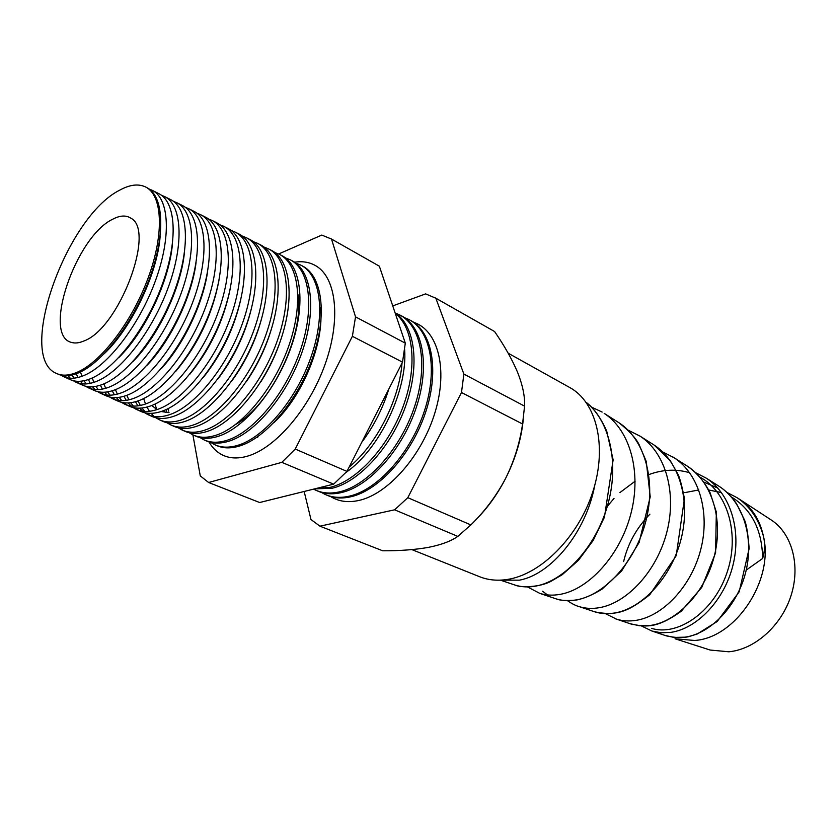 <?xml version="1.0" encoding="UTF-8"?>
<svg xmlns="http://www.w3.org/2000/svg" width="837" height="837" viewBox="0 0 837 837"><rect width="100%" height="100%" fill="white"/><g stroke="black" fill="none" stroke-linecap="round" stroke-linejoin="round"><path stroke-width="1.26" d="M320.456 307.786C324.808 341.768 302.858 396.163 273.709 422.863M294.582 262.211C302.889 260.914 310.255 262.274 316.658 266.302C336.589 278.711 341.025 320.33 324.882 364.932C308.874 409.544 275.028 448.548 247.197 456.238C239.382 458.446 232.32 458.519 226.032 456.458C218.865 454.02 213.173 449.166 208.947 441.884M145.879 187.132L146.506 187.457C163.696 195.241 165.977 233.638 149.718 278.02C133.606 322.381 101.926 363.603 77.778 373.176C69.91 376.326 63.193 376.587 57.617 373.951L56.979 373.658M60.819 375.112L63.152 376.441C68.76 379.088 75.518 378.847 83.418 375.719C107.659 366.229 139.371 325.091 155.431 280.782C171.637 236.442 169.231 198.024 151.926 190.177L149.425 189.204M152.596 190.522L158.507 193.493C175.948 201.414 178.511 239.842 162.368 284.13C146.37 328.386 114.617 369.41 90.26 378.826C82.329 381.923 75.529 382.143 69.879 379.464L63.152 376.441M67.002 377.769L64.575 375.708M68.069 375.667L70.277 378.23M73.248 380.689L75.707 382.09C81.409 384.779 88.241 384.591 96.203 381.515C120.664 372.172 152.449 331.243 168.394 287.028C184.475 242.803 181.786 204.343 164.23 196.371L161.583 195.345M164.91 196.716L170.361 199.468C188.053 207.503 190.878 245.973 174.86 290.157C158.978 334.319 127.151 375.133 102.585 384.403C94.581 387.447 87.718 387.625 81.974 384.915L75.707 382.09M79.316 383.377L76.732 381.264M74.043 378.157L72.066 375.018M76.251 373.762L77.967 377.487M80.383 381.264L82.727 383.921M85.51 386.192L88.105 387.677C93.88 390.398 100.796 390.251 108.831 387.228C133.491 378.042 165.36 337.321 181.179 293.201C197.145 249.07 194.174 210.589 176.366 202.491L173.573 201.414M177.057 202.836L182.068 205.358C199.991 213.519 203.088 252.021 187.185 296.099C171.418 340.167 139.517 380.793 114.753 389.906C106.686 392.909 99.749 393.045 93.932 390.304L88.105 387.677M91.474 388.912L88.743 386.736M86.19 383.921L84.066 380.73M81.942 376.284L80.478 371.963M88.398 379.517L90.25 383.336M92.53 386.778L95.02 389.529M97.615 391.622L100.346 393.191C106.205 395.943 113.183 395.838 121.281 392.867C146.161 383.827 178.093 343.306 193.797 299.29C209.648 255.264 206.404 216.752 188.356 208.528L185.416 207.388M189.057 208.873L193.629 211.186C211.782 219.461 215.151 257.984 199.352 301.969C183.701 345.943 151.738 386.37 126.774 395.346C118.634 398.297 111.624 398.391 105.734 395.608L100.346 393.191M103.474 394.363L100.597 392.145M98.201 389.603L95.92 386.349M93.88 382.352L92.258 377.968M100.388 385.187L102.386 389.1M104.541 392.229L107.167 395.064M109.563 396.979L112.42 398.621C118.362 401.425 125.414 401.352 133.585 398.422C158.653 389.54 190.658 349.217 206.247 305.296C221.983 261.364 218.467 222.83 200.189 214.481L197.103 213.299M200.901 214.837L205.044 216.929C223.427 225.32 227.047 263.875 211.363 307.765C195.816 351.645 163.79 391.883 138.628 400.714C130.436 403.622 123.353 403.675 117.379 400.86L112.42 398.621M115.339 399.741L112.304 397.481M110.065 395.19L107.638 391.883M105.682 388.295L103.903 383.859M112.242 390.774L114.376 394.771M116.385 397.606L119.147 400.525M121.365 402.273L124.347 403.999C130.363 406.824 137.488 406.803 145.722 403.915C170.989 395.179 203.056 355.055 218.53 311.228C234.161 267.39 230.384 228.825 211.866 220.361L208.654 219.127M212.588 220.727L216.323 222.611C234.925 231.117 238.807 269.692 223.217 313.488C207.796 357.273 175.697 397.334 150.346 406.018C142.091 408.874 134.935 408.885 128.898 406.039L124.347 403.999M127.046 405.056L123.876 402.743M121.783 400.682L119.21 397.334M117.347 394.122L115.422 389.644M123.939 396.288L126.209 400.358M128.092 402.921L130.98 405.914M133.02 407.504L136.117 409.293C142.206 412.16 149.404 412.181 157.701 409.345C183.167 400.745 215.297 360.81 230.667 317.087C246.172 273.343 242.144 234.747 223.395 226.168L220.058 224.891M224.128 226.534L227.455 228.208C246.277 236.84 250.409 275.436 234.935 319.148C219.608 362.839 187.446 402.702 161.918 411.249C153.6 414.064 146.381 414.043 140.26 411.166L136.117 409.293M138.607 410.287L135.301 407.943M133.365 406.102L130.645 402.712M128.888 399.845L126.816 395.326M135.5 401.718L137.906 405.861M139.643 408.163L142.656 411.229M144.529 412.662L147.741 414.535C153.914 417.433 161.175 417.485 169.524 414.692C195.188 406.238 227.382 366.491 242.636 322.862C258.037 279.223 253.747 240.596 234.789 231.901L231.315 230.573M151.832 405.464L156.896 409.617L154.908 404.135M161.091 411.532L169.043 412.631M235.521 232.278L238.461 233.753C257.493 242.489 261.866 281.117 246.496 324.725C231.284 368.322 199.06 408.006 173.343 416.418C164.973 419.191 157.68 419.128 151.497 416.219L147.741 414.535M150.032 415.466L146.58 413.07M144.801 411.427L141.945 408.006M140.302 405.453L138.074 400.913M143.661 398.558L145.512 403.989M146.925 407.075L149.457 411.281M151.058 413.342L154.196 416.47M155.891 417.768L159.218 419.703C165.464 422.633 172.788 422.727 181.21 419.986C207.053 411.668 239.309 372.109 254.458 328.564C269.755 285.019 265.214 246.371 246.026 237.562L242.427 236.191M163.518 410.664L165.506 412.484M246.779 237.938L249.321 239.225C268.572 248.066 273.186 286.714 257.922 330.238C242.803 373.752 210.526 413.248 184.632 421.534C176.199 424.265 168.844 424.15 162.587 421.21L159.982 420.048M167.118 422.811L170.56 424.809C176.869 427.77 184.266 427.895 192.74 425.196C218.76 417.014 251.09 377.644 266.124 334.193C281.316 290.742 276.534 252.073 257.137 243.159L253.412 241.736M257.89 243.536L260.066 244.624C279.516 253.58 284.371 292.249 269.2 335.679C254.186 379.098 221.857 418.427 195.785 426.577C187.289 429.266 179.882 429.119 173.552 426.148L171.334 425.154M166.008 409.617L167.065 412.61M178.197 427.78L181.755 429.841C188.137 432.844 195.596 433.011 204.134 430.354C230.332 422.308 262.713 383.116 277.643 339.759C292.73 296.392 287.708 257.712 268.102 248.673L264.262 247.218M268.865 249.06L270.665 249.97C290.324 259.031 295.409 297.721 280.343 341.057C265.434 384.392 233.042 423.543 206.791 431.557C198.243 434.204 190.773 434.026 184.381 431.024L182.539 430.197M183.47 430.574L179.631 428.084M168.687 411.113L167.965 408.697M189.152 432.698L192.813 434.821C199.269 437.845 206.781 438.054 215.381 435.449C241.757 427.529 274.191 388.514 289.027 345.252C304.009 301.979 298.746 263.268 278.93 254.134L274.975 252.628M279.704 254.521L281.148 255.243C301.006 264.408 306.321 303.12 291.349 346.372C276.545 389.613 244.09 428.596 217.683 436.485C209.072 439.09 201.539 438.87 195.073 435.847L193.598 435.177M199.97 437.552L203.736 439.739C210.254 442.794 217.84 443.045 226.482 440.471C253.036 432.687 285.532 393.84 300.253 350.672C315.141 307.482 309.648 268.761 289.633 259.512L285.563 257.974M290.418 259.909L291.506 260.464C311.552 269.723 317.097 308.455 302.22 351.613C287.51 394.771 255.003 433.587 228.428 441.35C219.775 443.913 212.179 443.662 205.651 440.607L204.531 440.105M210.662 442.354L214.523 444.604C221.114 447.69 228.752 447.962 237.457 445.441C264.168 437.782 296.727 399.113 311.354 356.028C326.137 312.933 320.414 274.18 300.201 264.837L296.026 263.257M215.329 444.97L216.092 445.305C222.694 448.402 230.342 448.684 239.058 446.163C265.789 438.515 298.349 399.877 312.965 356.803C327.738 313.718 321.983 274.975 301.738 265.611L300.996 265.235M257.681 437.489L257.608 436.82M316.135 488.494L330.092 487.364C356.803 481.013 388.096 447.178 402.89 407.117C417.789 367.056 413.834 327.78 395.284 313.436M395.095 312.86C414.953 325.698 420.3 364.901 405.746 405.83C391.329 446.759 359.376 481.85 332.111 488.274L314.66 488.86M313.603 489.122L315.267 489.969C322.454 493.317 330.646 493.914 339.832 491.769C368.06 485.272 401.08 448.193 414.796 405.945C428.68 363.687 420.896 324.798 398.883 314.524L395.462 313.111M399.751 314.963L400.536 315.35C422.57 325.645 430.385 364.534 416.512 406.772C402.817 449.009 369.787 486.067 341.548 492.543C332.341 494.688 324.149 494.081 316.951 490.723L316.145 490.356M321.398 492.407L324.746 494.238C331.996 497.607 340.23 498.245 349.468 496.132C377.822 489.739 410.883 452.807 424.516 410.632C438.316 368.458 430.344 329.558 408.174 319.2L404.648 317.746M325.635 494.636L326.127 494.855C333.388 498.235 341.632 498.873 350.87 496.759C379.245 490.388 412.317 453.476 425.928 411.312C439.718 369.159 431.714 330.249 409.523 319.88L409.042 319.64M330.688 496.582C338.703 501.551 348.129 502.838 358.989 500.432C388.274 494.018 422.308 455.255 435.167 411.95C448.234 368.636 437.856 330.207 413.729 322.329M664.704 635.335L674.005 637.438L684.948 637.177C710.425 633.661 737.198 606.438 745.736 572.1C754.378 537.741 743.235 502.001 719.412 486.506L706.449 478.272C730.565 493.976 741.77 530.428 732.877 565.603C724.078 600.736 696.782 628.681 670.929 632.353L661.178 632.772L651.971 631.046L666.242 635.848C675.574 637.94 683.274 638.15 689.322 636.476L697.158 634.038L717.204 621.493L739.197 591.79L749.157 548.517C748.048 534.424 746.583 525.081 744.742 520.509L736.539 503.696C731.046 496.1 725.334 490.367 719.401 486.496M629.853 623.628L639.384 625.762L650.736 625.406C677.028 621.504 705.141 592.554 714.285 556.176C723.566 519.892 712.193 482.269 687.7 466.376L685.963 465.278M672.446 456.688L674.141 457.766C698.926 473.847 710.341 512.234 700.789 549.354C691.362 586.591 662.716 616.273 636.068 620.353C629.11 621.441 622.592 621.033 616.524 619.15L615.017 618.648M627.98 430.103L640.096 436.161L654.272 445.158L670.249 460.612L678.012 474.37C679.801 477.875 681.946 485.962 684.436 498.643L676.223 555.674L649.774 594.709C639.133 603.153 630.774 608.415 624.695 610.497C616.335 613.866 606.365 614.316 594.793 611.847L594.804 611.847C600.997 613.772 607.61 614.149 614.651 612.987C641.843 608.635 671.19 577.781 681.004 539.405C690.943 500.955 679.539 461.616 654.272 445.158L652.504 444.039M627.928 430.051L640.096 436.161C665.624 452.765 677.039 492.92 666.817 532.217C656.7 571.525 626.829 603.142 599.282 607.693C592.167 608.907 585.471 608.551 579.204 606.616L594.804 611.847M542.502 591.225L547.534 594.94M554.512 598.319L556.197 598.884C562.464 600.83 569.244 601.154 576.557 599.867C604.492 595.044 635.231 562.234 645.745 521.577C656.438 480.972 644.898 439.592 619.024 422.79L617.204 421.639M560.424 594.312C553.027 595.662 546.174 595.358 539.834 593.391L556.176 598.873C559.974 600.558 566.869 600.914 576.871 599.962C584.289 598.413 592.627 594.845 601.876 589.269L621.65 570.939L639.112 542.502L650.223 496.854L646.258 461.417L639.07 444.541C635.974 438.264 629.288 431.013 619.024 422.79L604.168 413.363C630.292 430.323 641.812 472.507 630.816 514.023C619.976 555.622 588.693 589.279 560.424 594.312M515.404 585.178C521.859 587.166 528.817 587.438 536.255 585.994C564.201 580.7 595.253 547.733 607.338 506.249C619.506 464.838 610.497 421.702 586.12 402.335C593.705 407.87 600.568 417.464 606.71 431.097L613.134 459.827L604.45 517.161L593.151 540.524L578.461 560.298L562.171 574.747L551.112 581.234C539.959 587.417 520.499 587.741 515.393 585.189L500.411 580.156M594.793 485.167C585.984 532.824 550.484 574.768 519.306 580.167L500.871 580.135M740.358 499.794L737.146 497.753C749.952 506.343 758.709 519.118 763.396 536.088C774.204 580.271 735.472 638.212 694.532 640.472L675.02 638.767L710.163 650.046L728.818 651.782C754.639 649.481 781.256 625.982 790.934 595.913C800.716 565.864 792.168 534.132 771.934 520.447L738.862 498.852M695.735 472.748L706.449 478.272L695.693 472.717M602.127 412.076L591.299 407.002M770.218 519.327L771.934 520.447M83.909 340.983C118.864 328.721 156.006 230.416 130.886 218.206C126.063 215.025 120.015 215.36 112.744 219.2C75.686 236.609 41.777 336.003 71.668 342.459C75.194 343.473 79.274 342.982 83.909 340.983M508.164 353.183L569.777 387.541C596.446 402.001 607.495 446.069 592.931 491.445C578.555 536.831 540.953 574.538 507.212 579.476C497.199 580.983 488.002 580.072 479.611 576.724L411.877 549.606M119.607 190.219C66.133 216.867 16.185 356.949 56.299 373.354C61.854 375.98 68.571 375.719 76.429 372.559C100.555 362.976 132.225 321.732 148.358 277.361C164.627 232.968 162.378 194.571 145.209 186.797C138.063 183.585 129.526 184.726 119.607 190.219M192.887 434.863L200.273 475.897L208.612 482.499L281.828 462.348L295.231 449.061L352.377 336.296L355.526 316.867L331.515 239.058L321.774 235.082L278.637 253.988M388.818 389.069C382.76 408.571 373.731 426.315 361.741 442.323M349.175 467.036C376.504 444.677 399.312 399.898 402.032 363.091M398.904 324.16L402.691 335.386M404.627 349.332C407.776 390.23 379.674 449.187 345.922 472.497M304.155 491.465L310.977 519.536L319.933 526.17L394.635 509.806L407.807 497.68L461.49 392.522L463.886 374.087L435.836 298.223L425.635 293.881L392.741 305.903M435.836 298.223L494.05 331.222L435.303 297.909M463.886 374.087L524.569 406.133C525.029 396.602 522.738 385.407 517.684 372.549C512.223 359.586 504.523 345.922 494.594 331.546M461.49 392.522L522.56 423.993L524.569 406.133M407.807 497.68L470.844 524.904C484.686 511.459 496.226 496.048 505.475 478.68C514.117 461.26 519.808 443.024 522.56 423.993M394.635 509.806L457.829 536.402L470.844 524.904M319.933 526.17L382.676 550.788C399.688 550.872 414.87 549.742 428.209 547.419C441.036 544.877 450.913 541.204 457.829 536.402M475.479 520.143C487.186 508.519 497.188 494.698 505.475 478.68C515.404 459.063 521.336 439.279 523.292 419.306M331.013 238.765L379.349 266.187L405.307 343.149L402.513 362.139L346.957 471.398L333.649 484.152L259.648 502.524L208.612 482.499M281.828 462.348L333.649 484.152M295.231 449.061L346.957 471.398M352.377 336.296L402.513 362.139M355.526 316.867L405.307 343.149M331.515 239.058L379.349 266.187M741.038 500.254C752.432 508.226 759.881 520.164 763.396 536.088C765.185 543.286 764.934 550.746 762.643 558.478C762.109 529.905 751.657 509.388 731.287 496.916M721.452 492.564L708.52 489.959M698.79 489.948L684.771 492.627M649.91 514.159C636.58 527.906 627.823 543.705 623.628 561.575M651.437 628.325C677.081 636.465 712.643 613.082 726.401 574.391C740.4 535.952 728.368 492.24 699.816 477.059M689.667 472.748C676.411 468.835 662.789 469.452 648.801 474.61M635.137 481.191L619.914 492.585M614.013 498.433L607.296 506.406M746.771 569.715L762.643 558.478M703.697 482.028L717.759 488.044M235.908 424.286C271.167 404.585 304.794 334.036 297.888 294.247M260.977 381.578C269.179 368.73 275.687 355.076 280.5 340.607M246.193 381.85C257.398 365.56 265.8 347.92 271.408 328.962M231.828 380.94C245.649 361.929 255.588 341.077 261.646 318.374M217.662 379.297C233.847 358.016 245.115 334.382 251.445 308.403M203.569 377.131C221.972 353.863 234.412 327.759 240.899 298.819M189.507 374.578C209.982 349.531 223.489 321.178 230.06 289.508M175.435 371.701C197.867 345.043 212.378 314.597 218.959 280.395M161.332 368.542C183.648 344.53 203.025 303.873 207.628 271.418M147.176 365.152C170.894 340.513 191.872 296.497 196.067 262.556M132.937 361.542C157.973 336.411 180.551 289.037 184.297 253.778M118.624 357.734C144.864 332.226 169.043 281.504 172.328 245.053M104.217 353.737C131.587 327.968 157.366 273.866 160.149 236.379M631.443 624.161L616.524 619.15L605.465 613.678M631.464 624.172C643.883 626.202 654.994 630.177 681.192 611.251L701.762 587.375L715.583 552.859L716.336 512.024L710.163 492.93C704.545 481.798 697.054 472.947 687.69 466.376L674.141 457.766L662.684 451.928M737.156 497.753L726.987 492.449M641.466 625.961L651.96 631.056M567.549 600.704C572.048 603.822 575.929 605.789 579.194 606.605M527.561 586.988L539.834 593.391"/></g></svg>
